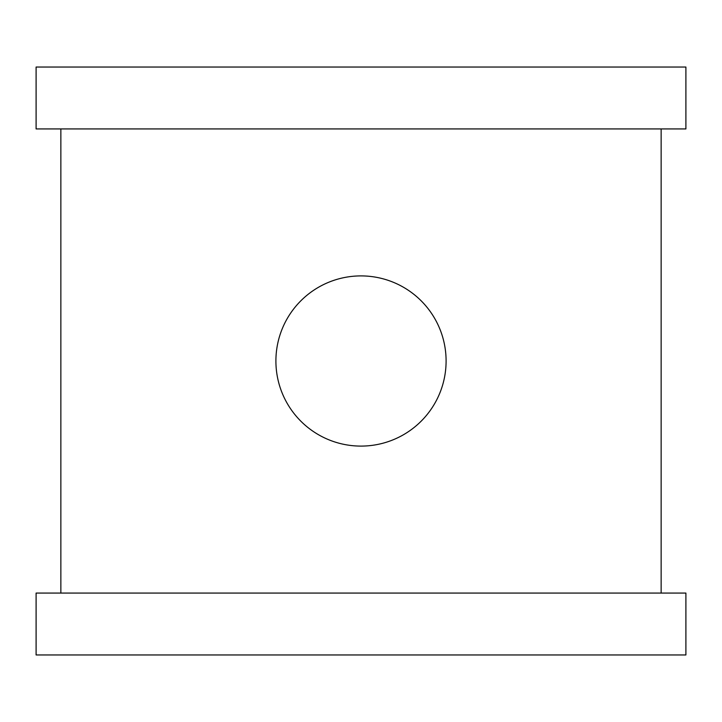 <?xml version="1.0" encoding="UTF-8"?>
<svg xmlns="http://www.w3.org/2000/svg" width="722" height="722" viewBox="0 0 722 722"><rect width="100%" height="100%" fill="white"/><g stroke="black" fill="none" stroke-linecap="round" stroke-linejoin="round"><path stroke-width="1.08" d="M275.903 361A85.097 85.097 0 0 1 361 275.903A85.097 85.097 0 0 1 446.097 361A85.097 85.097 0 0 1 361 446.097A85.097 85.097 0 0 1 275.903 361M36.1 654.953L36.1 593.069L685.9 593.069L685.9 654.953L36.1 654.953M36.1 128.931L36.1 67.047L685.9 67.047L685.9 128.931L36.1 128.931M60.856 593.069L60.856 128.931M661.144 128.931L661.144 593.069"/></g></svg>
